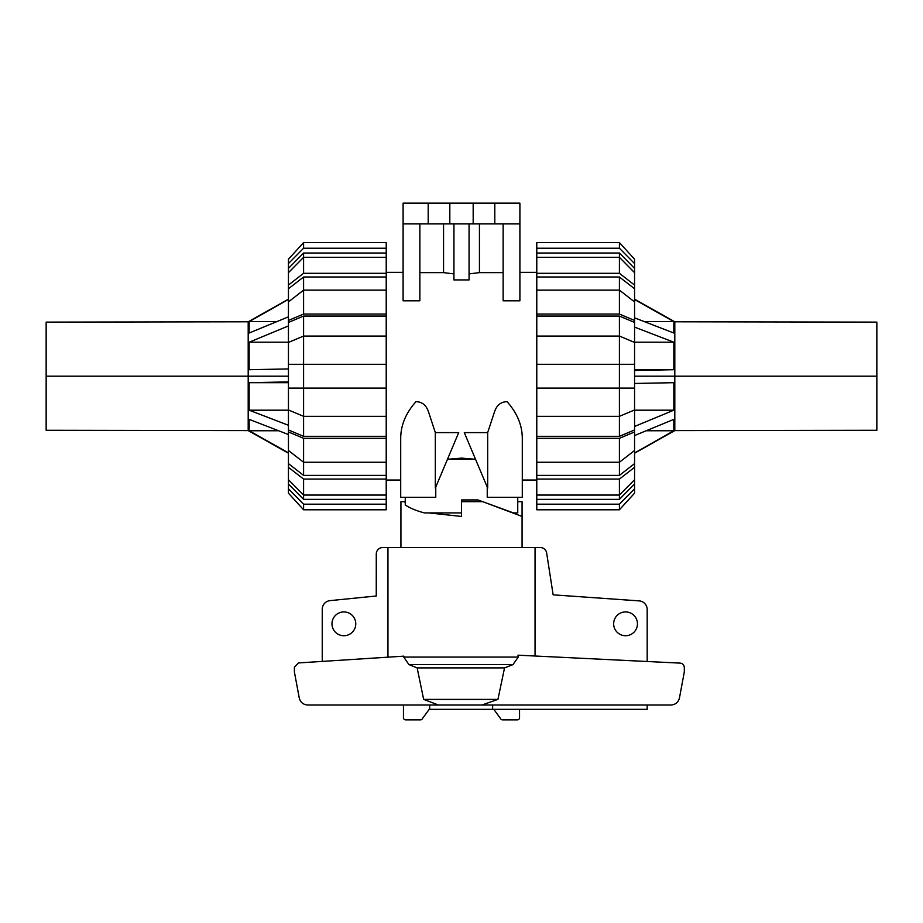 <?xml version="1.0" encoding="UTF-8"?>
<svg xmlns="http://www.w3.org/2000/svg" width="923" height="923" viewBox="0 0 923 923"><rect width="100%" height="100%" fill="white"/><g stroke="black" fill="none" stroke-linecap="round" stroke-linejoin="round"><path stroke-width="1.38" d="M517.745 501.662L522.072 501.662L522.072 547.524M522.072 516.442L482.671 501.662M461.5 501.662L481.691 501.662M405.255 497.335L405.255 504.95C409.974 508.135 416.354 510.788 424.395 512.911L461.5 512.911L461.5 516.442L428.722 512.911M405.255 502.504L404.389 501.662L405.255 501.662M400.928 547.524L400.928 501.662L404.389 501.662M355.77 623.821A11.895 11.895 0 0 1 343.875 635.728A11.895 11.895 0 0 1 331.968 623.821A11.895 11.895 0 0 1 343.875 611.926A11.895 11.895 0 0 1 355.77 623.821M637.447 623.821A11.895 11.895 0 0 1 625.552 635.728A11.895 11.895 0 0 1 613.657 623.821A11.895 11.895 0 0 1 625.552 611.926A11.895 11.895 0 0 1 637.447 623.821M647.185 705.01L647.185 709.337L492.628 709.337L492.628 705.01L429.68 705.01L429.68 708.679L422.457 718.555A2.169 2.169 0 0 1 420.473 719.871L405.612 719.871A2.169 2.169 0 0 1 403.455 717.702L403.455 705.01M322.242 661.41L322.242 609.249A8.653 8.653 0 0 1 329.834 600.654L376.261 595.993L376.272 554.019A6.496 6.496 0 0 1 382.757 547.524L387.948 547.524L387.948 657.176M535.052 656.022L535.052 547.524L540.243 547.524A6.484 6.484 0 0 1 546.635 552.889L553.142 594.839L639.281 600.896A8.653 8.653 0 0 1 647.185 609.515L647.185 661.503M492.628 709.337L429.207 709.337M519.545 709.337L519.545 717.702A2.169 2.169 0 0 1 517.388 719.871L502.527 719.871A2.169 2.169 0 0 1 500.543 718.555L493.793 709.337M298.383 662.945L403.87 656.149L403.755 657.084L408.912 664.583L417.15 667.894L423.645 699.392L438.448 705.01L307.751 705.01C303.194 704.676 300.356 702.288 299.225 697.857L294.391 671.898L294.391 667.248L298.383 662.945M518.253 657.084L517.999 655.18L680.263 663.118C682.743 663.499 684.093 664.941 684.312 667.433L684.312 671.898L679.478 697.857C678.359 702.288 675.509 704.676 670.952 705.01L481.933 705.01L497.935 699.392L504.546 667.894L513.003 664.583L518.253 657.084L403.755 657.084M535.052 547.524L387.948 547.524M481.933 705.01L438.448 705.01M497.935 699.392L423.645 699.392M504.546 667.894L417.15 667.894M876.85 376.192L876.85 430.28L876.85 322.115L876.85 376.192L674.805 376.192L674.805 321.792L674.805 430.603L674.805 376.192L634.562 376.192M634.562 370.481L673.836 369.708L673.836 342.202L634.562 327.111M634.562 317.847L673.836 333.018L673.836 321.631L634.562 299.525M634.562 426.461L673.836 410.193L673.836 382.687L634.562 383.46M634.562 452.997L673.836 430.753L673.836 419.365L634.562 435.541M673.836 419.365L673.836 430.753L646.192 430.753M673.836 342.202L634.562 342.202M673.836 369.708L634.562 369.708M673.836 321.631L644.369 321.631M673.836 410.193L634.562 410.193M46.15 376.192L46.15 430.28L46.15 322.115L46.15 376.192L248.195 376.192L248.195 321.792L248.195 430.603L248.195 376.192M288.438 325.934L249.164 342.202L249.164 369.708L288.438 368.935M288.438 299.398L249.164 321.631L249.164 333.018L288.438 316.843M249.164 333.018L249.164 321.631L276.808 321.631M288.438 434.537L249.164 419.365L249.164 430.753L288.438 452.858M288.438 381.903L249.164 382.687L249.164 410.193L288.438 425.272M249.164 342.202L288.438 342.202M249.164 430.753L278.631 430.753M249.164 410.193L288.438 410.193M249.164 382.687L288.438 382.687M634.562 479.706L634.562 483.987L619.414 499.355L619.414 495.063L634.562 479.706L634.562 467.315L619.414 479.072L536.782 479.072L536.782 462.25L619.414 462.25L634.562 450.493L634.562 431.952L619.414 438.31L536.782 438.31L536.782 364.297L634.562 364.297L634.562 322.439L619.414 316.07L619.414 336.064L536.782 336.064L536.782 316.07L619.414 316.07M634.562 450.493L634.562 463.623L619.414 475.391L619.414 438.31M536.782 416.331L619.414 416.331L634.562 409.962L634.562 429.956L619.414 436.314L619.414 336.064L634.562 342.421M634.562 409.962L634.562 364.297M619.414 277.004L634.562 288.761L634.562 301.902L619.414 290.145L619.414 277.004L536.782 277.004L536.782 253.029L619.414 253.029L634.562 268.397L634.562 272.677L619.414 257.321L619.414 253.029M619.414 499.355L536.782 499.355L536.782 495.063L619.414 495.063L619.414 479.072M619.414 475.391L536.782 475.391M619.414 436.314L536.782 436.314M536.782 316.07L536.782 314.074L619.414 314.074L619.414 290.145L536.782 290.145L536.782 277.004M634.562 483.987L634.562 488.809L619.414 504.177L536.782 504.177L536.782 499.355M536.782 509.784L619.414 509.784L536.782 509.784L536.782 504.177M634.562 488.809L634.562 493.17L619.414 509.784L619.414 504.177M536.782 495.063L536.782 479.072M634.562 463.623L634.562 467.315M536.782 462.25L536.782 438.31M634.562 429.956L634.562 431.952M634.562 388.098L536.782 388.098M536.782 364.297L536.782 336.064M619.414 314.074L634.562 320.443L634.562 322.439M536.782 314.074L536.782 290.145M634.562 320.443L634.562 301.902M536.782 273.312L619.414 273.312L619.414 257.321L536.782 257.321M619.414 273.312L634.562 285.069L634.562 272.677M634.562 285.069L634.562 288.761M536.782 253.029L536.782 248.218L619.414 248.218L634.562 263.574L634.562 268.397M634.562 263.574L634.562 259.225L619.414 242.599L536.782 242.599L536.782 248.218M619.414 248.218L619.414 242.599M303.586 499.355L288.438 483.987L288.438 479.706L303.586 495.063L303.586 499.355L386.218 499.355L386.218 504.177L303.586 504.177L288.438 488.809L288.438 483.987M303.586 475.391L288.438 463.623L288.438 450.493L303.586 462.25L303.586 475.391L386.218 475.391L386.218 479.072L303.586 479.072L288.438 467.315L288.438 463.623M303.586 436.314L288.438 429.956L288.438 409.962L303.586 416.331L303.586 436.314L386.218 436.314L386.218 475.391M303.586 316.07L386.218 316.07L386.218 336.064L303.586 336.064L303.586 316.07L288.438 322.439L288.438 364.297L303.586 364.297L303.586 388.098L288.438 388.098L288.438 409.962M288.438 364.297L288.438 388.098M288.438 301.902L288.438 288.761L303.586 277.004L303.586 290.145L288.438 301.902L288.438 320.443L303.586 314.074L386.218 314.074L386.218 316.07M288.438 272.677L288.438 268.397L303.586 253.029L303.586 257.321L288.438 272.677L288.438 285.069L303.586 273.312L386.218 273.312L386.218 290.145L303.586 290.145L303.586 314.074M303.586 479.072L303.586 495.063L386.218 495.063L386.218 499.355M288.438 342.421L303.586 336.064L303.586 364.297L386.218 364.297L386.218 388.098L303.586 388.098L303.586 416.331L386.218 416.331L386.218 436.314M303.586 277.004L386.218 277.004M303.586 253.029L386.218 253.029L386.218 257.321L303.586 257.321L303.586 273.312M386.218 257.321L386.218 273.312M288.438 288.761L288.438 285.069M386.218 290.145L386.218 314.074M288.438 322.439L288.438 320.443M386.218 336.064L386.218 364.297M386.218 388.098L386.218 416.331M386.218 438.31L303.586 438.31L303.586 462.25L386.218 462.25M303.586 438.31L288.438 431.952L288.438 450.493M288.438 431.952L288.438 429.956M288.438 467.315L288.438 479.706M386.218 479.072L386.218 495.063M303.586 504.177L303.586 509.784L386.218 509.784L386.218 504.177M288.438 488.809L288.438 493.17L303.586 509.784M386.218 248.218L386.218 242.599L303.586 242.599L288.438 259.225L288.438 263.574L303.586 248.218L386.218 248.218L386.218 253.029M288.438 268.397L288.438 263.574M303.586 242.599L303.586 248.218M435.321 432.599L435.321 488.117L458.708 432.599L435.321 432.599L428.618 412.189C426.368 405.232 422.134 401.747 415.915 401.701C405.843 413.066 400.778 425.238 400.709 438.206L400.709 497.335L400.709 480.029L386.218 480.029M400.709 497.335L435.76 497.335L435.76 487.067M487.24 487.067L487.24 497.335L522.291 497.335L522.291 438.206C522.222 425.238 517.157 413.066 507.085 401.701C500.866 401.747 496.632 405.232 494.382 412.189L487.679 432.599L464.292 432.599L487.679 488.117L487.679 432.599M386.218 272.354L403.097 272.354M475.541 459.296L447.459 459.296L461.5 458.108L475.541 459.296M536.782 480.029L522.291 480.029M519.903 272.354L536.782 272.354M503.139 223.897L503.139 300.794L519.903 300.794L519.903 223.897L403.097 223.897L403.097 300.794L419.861 300.794L419.861 223.897M479.441 223.897L479.441 272.631L503.139 272.631M468.953 273.923L479.487 272.62M453.931 223.897L453.931 279.934L469.069 279.934L469.069 223.897M443.513 272.62L454.047 273.923M419.861 272.631L443.559 272.631L443.559 223.897M517.745 497.335L517.745 512.911L513.419 512.911L477.941 499.931L461.5 499.931L477.941 499.931M461.5 512.911L461.5 499.931M428.191 223.897L428.191 203.129L403.097 203.129L403.097 223.897M428.191 203.129L449.824 203.129L449.824 223.897M449.824 203.129L473.176 203.129L473.176 223.897M473.176 203.129L494.809 203.129L494.809 223.897M494.809 203.129L519.903 203.129L519.903 223.897M389.414 657.084L387.948 657.084M513.003 664.583L408.912 664.583M288.438 376.192L248.206 376.192M634.562 299.179L674.805 321.792L876.85 322.115M876.85 430.28L674.805 430.603L634.562 453.205M288.438 299.179L248.195 321.792L46.15 322.115M46.15 430.28L248.195 430.603L288.438 453.205"/></g></svg>
